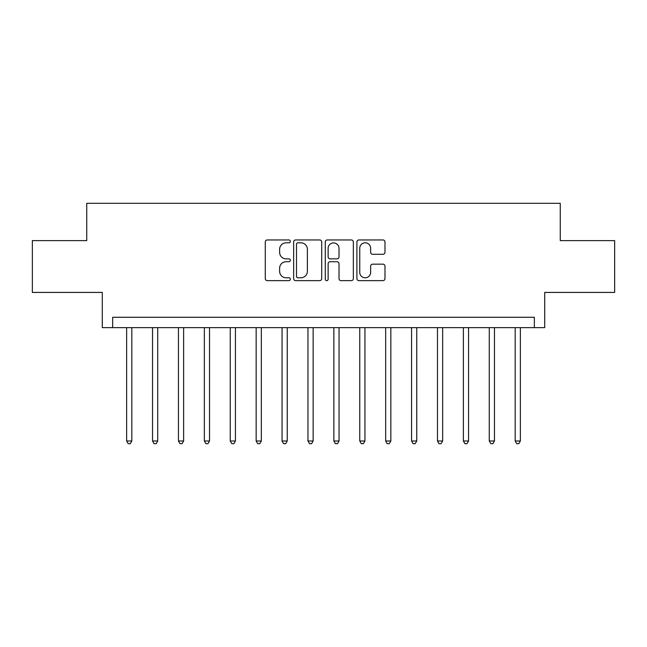 <?xml version="1.0" encoding="UTF-8"?>
<svg xmlns="http://www.w3.org/2000/svg" width="647" height="647" viewBox="0 0 647 647"><rect width="100%" height="100%" fill="white"/><g stroke="black" fill="none" stroke-linecap="round" stroke-linejoin="round"><path stroke-width="0.97" d="M290.341 241.38A1.423 1.423 0 0 0 288.918 239.956L267.308 239.956A2.038 2.038 0 0 0 265.278 241.994L265.278 278.606A2.038 2.038 0 0 0 267.308 280.636L288.918 280.636A1.423 1.423 0 0 0 290.341 279.213A1.423 1.423 0 0 0 288.918 277.789L286.128 277.789A6.51 6.51 0 0 1 279.617 271.279L279.617 268.23A6.51 6.51 0 0 1 286.128 261.72L288.918 261.72A1.423 1.423 0 0 0 290.341 260.296A1.423 1.423 0 0 0 288.918 258.873L286.128 258.873A6.51 6.51 0 0 1 279.617 252.362L279.617 249.313A6.51 6.51 0 0 1 286.128 242.803L288.918 242.803A1.423 1.423 0 0 0 290.341 241.38M382.943 254.295A2.038 2.038 0 0 0 384.981 252.265L384.981 241.994A2.038 2.038 0 0 0 382.943 239.956L358.939 239.956A2.038 2.038 0 0 0 356.909 241.994L356.909 278.606A2.038 2.038 0 0 0 358.939 280.636L382.943 280.636A2.038 2.038 0 0 0 384.981 278.606L384.981 266.192A2.038 2.038 0 0 0 382.943 264.162L372.672 264.162A2.038 2.038 0 0 0 370.642 266.192L370.642 272.347A5.443 5.443 0 0 1 365.199 277.789A5.443 5.443 0 0 1 359.756 272.347L359.756 248.246A5.443 5.443 0 0 1 365.199 242.803A5.443 5.443 0 0 1 370.642 248.246L370.642 252.265A2.038 2.038 0 0 0 372.672 254.295L382.943 254.295M534.349 327.641L544.709 327.641L544.709 292.42L614.65 292.42L614.65 240.611L560.253 240.611L560.253 203.312L86.747 203.312L86.747 240.611L32.35 240.611L32.35 292.42L102.291 292.42L102.291 327.641L534.349 327.641L534.349 317.281L112.651 317.281L112.651 327.641M321.721 241.994A2.038 2.038 0 0 0 319.683 239.956L295.687 239.956A2.038 2.038 0 0 0 293.649 241.994L293.649 278.606A2.038 2.038 0 0 0 295.687 280.636L319.683 280.636A2.038 2.038 0 0 0 321.721 278.606L321.721 241.994M327.317 239.956L351.313 239.956A2.038 2.038 0 0 1 353.351 241.994L353.351 278.606A2.038 2.038 0 0 1 351.313 280.636L341.042 280.636A2.038 2.038 0 0 1 339.012 278.606L339.012 263.758A2.038 2.038 0 0 0 336.974 261.72L330.164 261.72A2.038 2.038 0 0 0 328.126 263.758L328.126 279.213A1.423 1.423 0 0 1 326.703 280.636A1.423 1.423 0 0 1 325.279 279.213L325.279 241.994A2.038 2.038 0 0 1 327.317 239.956M297.919 242.803A1.423 1.423 0 0 0 296.496 244.226L296.496 276.366A1.423 1.423 0 0 0 297.919 277.789L300.871 277.789A6.51 6.51 0 0 0 307.382 271.279L307.382 249.313A6.51 6.51 0 0 0 300.871 242.803L297.919 242.803M339.012 248.343A5.443 5.443 0 0 0 333.569 242.908A5.443 5.443 0 0 0 328.126 248.343L328.126 256.835A2.038 2.038 0 0 0 330.164 258.873L336.974 258.873A2.038 2.038 0 0 0 339.012 256.835L339.012 248.343M126.634 327.641L126.634 440.995L131.818 440.995L131.818 327.641M131.818 440.995L130.265 443.688L128.195 443.688L126.634 440.995M152.538 327.641L152.538 440.995L157.722 440.995L157.722 327.641M157.722 440.995L156.17 443.688L154.091 443.688L152.538 440.995M178.443 327.641L178.443 440.995L183.627 440.995L183.627 327.641M183.627 440.995L182.066 443.688L179.995 443.688L178.443 440.995M204.347 327.641L204.347 440.995L209.523 440.995L209.523 327.641M209.523 440.995L207.97 443.688L205.9 443.688L204.347 440.995M230.251 327.641L230.251 440.995L235.427 440.995L235.427 327.641M235.427 440.995L233.874 443.688L231.804 443.688L230.251 440.995M256.155 327.641L256.155 440.995L261.331 440.995L261.331 327.641M261.331 440.995L259.779 443.688L257.708 443.688L256.155 440.995M282.052 327.641L282.052 440.995L287.236 440.995L287.236 327.641M287.236 440.995L285.683 443.688L283.612 443.688L282.052 440.995M307.956 327.641L307.956 440.995L313.14 440.995L313.14 327.641M313.14 440.995L311.587 443.688L309.509 443.688L307.956 440.995M333.86 327.641L333.86 440.995L339.044 440.995L339.044 327.641M339.044 440.995L337.491 443.688L335.413 443.688L333.86 440.995M359.764 327.641L359.764 440.995L364.948 440.995L364.948 327.641M364.948 440.995L363.388 443.688L361.317 443.688L359.764 440.995M385.669 327.641L385.669 440.995L390.845 440.995L390.845 327.641M390.845 440.995L389.292 443.688L387.221 443.688L385.669 440.995M411.573 327.641L411.573 440.995L416.749 440.995L416.749 327.641M416.749 440.995L415.196 443.688L413.126 443.688L411.573 440.995M437.477 327.641L437.477 440.995L442.653 440.995L442.653 327.641M442.653 440.995L441.1 443.688L439.03 443.688L437.477 440.995M463.373 327.641L463.373 440.995L468.557 440.995L468.557 327.641M468.557 440.995L467.005 443.688L464.934 443.688L463.373 440.995M489.278 327.641L489.278 440.995L494.462 440.995L494.462 327.641M494.462 440.995L492.909 443.688L490.83 443.688L489.278 440.995M515.182 327.641L515.182 440.995L520.366 440.995L520.366 327.641M520.366 440.995L518.805 443.688L516.735 443.688L515.182 440.995"/></g></svg>
